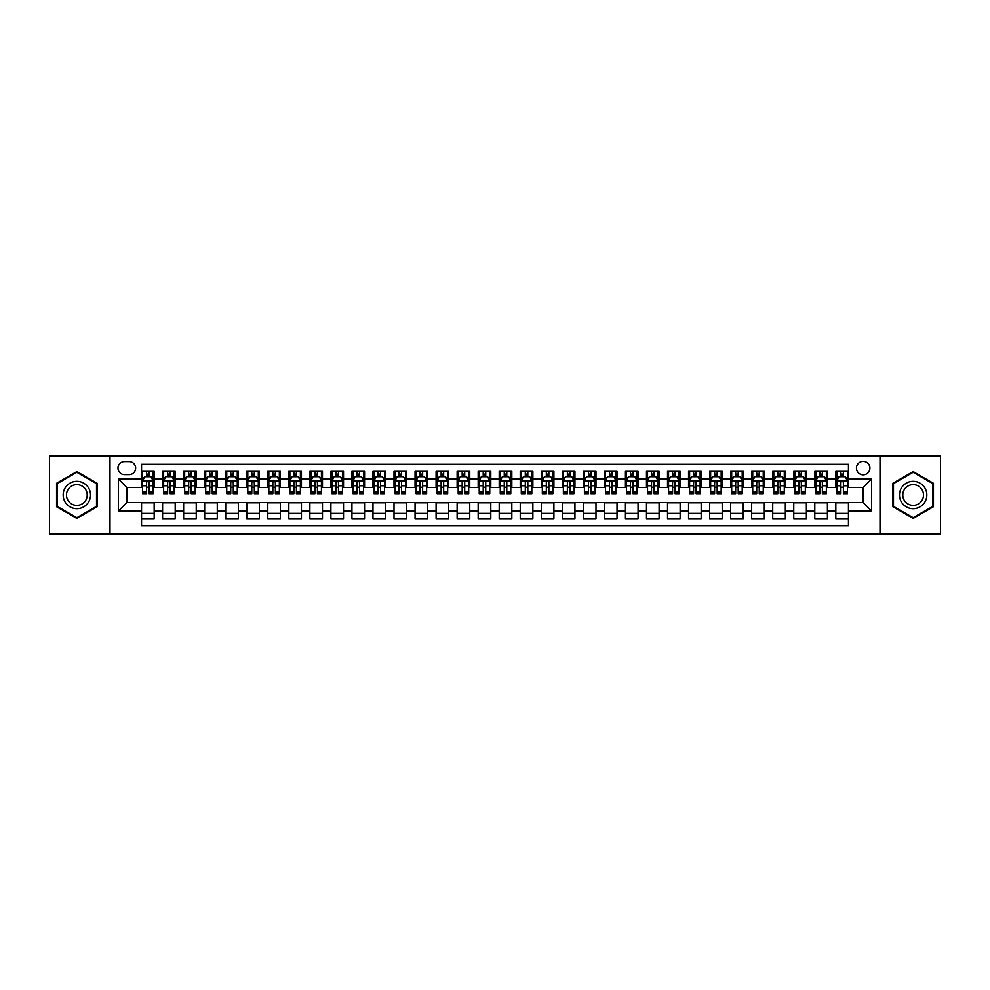 <?xml version="1.0" encoding="UTF-8"?>
<svg xmlns="http://www.w3.org/2000/svg" width="990" height="990" viewBox="0 0 990 990"><rect width="100%" height="100%" fill="white"/><g stroke="black" fill="none" stroke-linecap="round" stroke-linejoin="round"><path stroke-width="1.49" d="M863.181 461.34A6.732 6.732 0 0 0 856.449 468.072A6.732 6.732 0 0 0 863.181 474.804A6.732 6.732 0 0 0 869.913 468.072A6.732 6.732 0 0 0 863.181 461.34M880.011 533.919L940.5 533.919L940.5 456.081L880.011 456.081L880.011 533.919L109.989 533.919L109.989 456.081L49.5 456.081L49.5 533.919L109.989 533.919M848.455 471.327L835.832 471.327L835.832 479.012L827.417 479.012L827.417 487.427L835.832 487.427L835.832 479.012M827.417 479.012L827.417 471.327L814.795 471.327L814.795 479.012L806.38 479.012L806.38 487.427L814.795 487.427L814.795 479.012M806.38 479.012L806.38 471.327L793.757 471.327L793.757 479.012L785.342 479.012L785.342 487.427L793.757 487.427L793.757 479.012M785.342 479.012L785.342 471.327L772.72 471.327L772.72 479.012L764.305 479.012L764.305 487.427L772.72 487.427L772.72 479.012M764.305 479.012L764.305 471.327L751.67 471.327L751.67 479.012L743.255 479.012L743.255 487.427L751.67 487.427L751.67 479.012M743.255 479.012L743.255 471.327L730.632 471.327L730.632 479.012L722.217 479.012L722.217 487.427L730.632 487.427L730.632 479.012M722.217 479.012L722.217 471.327L709.595 471.327L709.595 479.012L701.18 479.012L701.18 487.427L709.595 487.427L709.595 479.012M701.18 479.012L701.18 471.327L688.557 471.327L688.557 479.012L680.142 479.012L680.142 487.427L688.557 487.427L688.557 479.012M680.142 479.012L680.142 471.327L667.52 471.327L667.52 479.012L659.105 479.012L659.105 487.427L667.52 487.427L667.52 479.012M659.105 479.012L659.105 471.327L646.482 471.327L646.482 479.012L638.067 479.012L638.067 487.427L646.482 487.427L646.482 479.012M638.067 479.012L638.067 471.327L625.445 471.327L625.445 479.012L617.03 479.012L617.03 487.427L625.445 487.427L625.445 479.012M617.03 479.012L617.03 471.327L604.407 471.327L604.407 479.012L595.992 479.012L595.992 487.427L604.407 487.427L604.407 479.012M595.992 479.012L595.992 471.327L583.357 471.327L583.357 479.012L574.942 479.012L574.942 487.427L583.357 487.427L583.357 479.012M574.942 479.012L574.942 471.327L562.32 471.327L562.32 479.012L553.905 479.012L553.905 487.427L562.32 487.427L562.32 479.012M553.905 479.012L553.905 471.327L541.283 471.327L541.283 479.012L532.868 479.012L532.868 487.427L541.283 487.427L541.283 479.012M532.868 479.012L532.868 471.327L520.245 471.327L520.245 479.012L511.83 479.012L511.83 487.427L520.245 487.427L520.245 479.012M511.83 479.012L511.83 471.327L499.207 471.327L499.207 479.012L490.793 479.012L490.793 487.427L499.207 487.427L499.207 479.012M490.793 479.012L490.793 471.327L478.17 471.327L478.17 479.012L469.755 479.012L469.755 487.427L478.17 487.427L478.17 479.012M469.755 479.012L469.755 471.327L457.132 471.327L457.132 479.012L448.718 479.012L448.718 487.427L457.132 487.427L457.132 479.012M448.718 479.012L448.718 471.327L436.095 471.327L436.095 479.012L427.68 479.012L427.68 487.427L436.095 487.427L436.095 479.012M427.68 479.012L427.68 471.327L415.058 471.327L415.058 479.012L406.643 479.012L406.643 487.427L415.058 487.427L415.058 479.012M406.643 479.012L406.643 471.327L394.008 471.327L394.008 479.012L385.593 479.012L385.593 487.427L394.008 487.427L394.008 479.012M385.593 479.012L385.593 471.327L372.97 471.327L372.97 479.012L364.555 479.012L364.555 487.427L372.97 487.427L372.97 479.012M364.555 479.012L364.555 471.327L351.933 471.327L351.933 479.012L343.518 479.012L343.518 487.427L351.933 487.427L351.933 479.012M343.518 479.012L343.518 471.327L330.895 471.327L330.895 479.012L322.48 479.012L322.48 487.427L330.895 487.427L330.895 479.012M322.48 479.012L322.48 471.327L309.858 471.327L309.858 479.012L301.443 479.012L301.443 487.427L309.858 487.427L309.858 479.012M301.443 479.012L301.443 471.327L288.82 471.327L288.82 479.012L280.405 479.012L280.405 487.427L288.82 487.427L288.82 479.012M280.405 479.012L280.405 471.327L267.783 471.327L267.783 479.012L259.368 479.012L259.368 487.427L267.783 487.427L267.783 479.012M259.368 479.012L259.368 471.327L246.745 471.327L246.745 479.012L238.33 479.012L238.33 487.427L246.745 487.427L246.745 479.012M238.33 479.012L238.33 471.327L225.695 471.327L225.695 479.012L217.28 479.012L217.28 487.427L225.695 487.427L225.695 479.012M217.28 479.012L217.28 471.327L204.658 471.327L204.658 479.012L196.243 479.012L196.243 487.427L204.658 487.427L204.658 479.012M196.243 479.012L196.243 471.327L183.62 471.327L183.62 479.012L175.205 479.012L175.205 487.427L183.62 487.427L183.62 479.012M175.205 479.012L175.205 471.327L162.583 471.327L162.583 487.427L154.168 487.427L154.168 471.327L141.545 471.327M141.545 518.673L154.168 518.673L154.168 502.574L162.583 502.574L162.583 518.673L175.205 518.673L175.205 502.574L183.62 502.574L183.62 510.989L175.205 510.989M183.62 510.989L183.62 518.673L196.243 518.673L196.243 502.574L204.658 502.574L204.658 510.989L196.243 510.989M204.658 510.989L204.658 518.673L217.28 518.673L217.28 502.574L225.695 502.574L225.695 510.989L217.28 510.989M225.695 510.989L225.695 518.673L238.33 518.673L238.33 502.574L246.745 502.574L246.745 510.989L238.33 510.989M246.745 510.989L246.745 518.673L259.368 518.673L259.368 502.574L267.783 502.574L267.783 510.989L259.368 510.989M267.783 510.989L267.783 518.673L280.405 518.673L280.405 502.574L288.82 502.574L288.82 510.989L280.405 510.989M288.82 510.989L288.82 518.673L301.443 518.673L301.443 502.574L309.858 502.574L309.858 510.989L301.443 510.989M309.858 510.989L309.858 518.673L322.48 518.673L322.48 502.574L330.895 502.574L330.895 510.989L322.48 510.989M330.895 510.989L330.895 518.673L343.518 518.673L343.518 502.574L351.933 502.574L351.933 510.989L343.518 510.989M351.933 510.989L351.933 518.673L364.555 518.673L364.555 502.574L372.97 502.574L372.97 510.989L364.555 510.989M372.97 510.989L372.97 518.673L385.593 518.673L385.593 502.574L394.008 502.574L394.008 510.989L385.593 510.989M394.008 510.989L394.008 518.673L406.643 518.673L406.643 502.574L415.058 502.574L415.058 510.989L406.643 510.989M415.058 510.989L415.058 518.673L427.68 518.673L427.68 502.574L436.095 502.574L436.095 510.989L427.68 510.989M436.095 510.989L436.095 518.673L448.718 518.673L448.718 502.574L457.132 502.574L457.132 510.989L448.718 510.989M457.132 510.989L457.132 518.673L469.755 518.673L469.755 502.574L478.17 502.574L478.17 510.989L469.755 510.989M478.17 510.989L478.17 518.673L490.793 518.673L490.793 502.574L499.207 502.574L499.207 510.989L490.793 510.989M499.207 510.989L499.207 518.673L511.83 518.673L511.83 502.574L520.245 502.574L520.245 510.989L511.83 510.989M520.245 510.989L520.245 518.673L532.868 518.673L532.868 502.574L541.283 502.574L541.283 510.989L532.868 510.989M541.283 510.989L541.283 518.673L553.905 518.673L553.905 502.574L562.32 502.574L562.32 510.989L553.905 510.989M562.32 510.989L562.32 518.673L574.942 518.673L574.942 502.574L583.357 502.574L583.357 510.989L574.942 510.989M583.357 510.989L583.357 518.673L595.992 518.673L595.992 502.574L604.407 502.574L604.407 510.989L595.992 510.989M604.407 510.989L604.407 518.673L617.03 518.673L617.03 502.574L625.445 502.574L625.445 510.989L617.03 510.989M625.445 510.989L625.445 518.673L638.067 518.673L638.067 502.574L646.482 502.574L646.482 510.989L638.067 510.989M646.482 510.989L646.482 518.673L659.105 518.673L659.105 502.574L667.52 502.574L667.52 510.989L659.105 510.989M667.52 510.989L667.52 518.673L680.142 518.673L680.142 502.574L688.557 502.574L688.557 510.989L680.142 510.989M688.557 510.989L688.557 518.673L701.18 518.673L701.18 502.574L709.595 502.574L709.595 510.989L701.18 510.989M709.595 510.989L709.595 518.673L722.217 518.673L722.217 502.574L730.632 502.574L730.632 510.989L722.217 510.989M730.632 510.989L730.632 518.673L743.255 518.673L743.255 502.574L751.67 502.574L751.67 510.989L743.255 510.989M751.67 510.989L751.67 518.673L764.305 518.673L764.305 502.574L772.72 502.574L772.72 510.989L764.305 510.989M772.72 510.989L772.72 518.673L785.342 518.673L785.342 502.574L793.757 502.574L793.757 510.989L785.342 510.989M793.757 510.989L793.757 518.673L806.38 518.673L806.38 502.574L814.795 502.574L814.795 510.989L806.38 510.989M814.795 510.989L814.795 518.673L827.417 518.673L827.417 502.574L835.832 502.574L835.832 510.989L827.417 510.989M124.505 474.594L129.133 474.594A6.522 6.522 0 0 0 135.655 468.072A6.522 6.522 0 0 0 129.133 461.55L124.505 461.55A6.522 6.522 0 0 0 117.983 468.072A6.522 6.522 0 0 0 124.505 474.594M880.011 456.081L109.989 456.081M848.455 479.012L848.455 464.285L141.545 464.285L141.545 487.427L126.819 487.427L126.819 502.574L141.545 502.574L141.545 525.715L848.455 525.715L848.455 502.574L863.181 502.574L863.181 487.427L848.455 487.427L848.455 479.012L871.596 479.012L871.596 510.989L848.455 510.989M141.545 510.989L118.404 510.989L118.404 479.012L141.545 479.012M835.832 510.989L835.832 518.673L848.455 518.673M141.545 476.586L142.597 476.586M146.594 476.586L149.119 476.586M153.116 476.586L154.168 476.586M141.545 487.216L142.597 487.216M146.594 487.216L149.119 487.216M153.116 487.216L154.168 487.216M141.545 502.784L154.168 502.784M141.545 513.414L154.168 513.414M162.583 487.216L163.635 487.216M167.632 487.216L170.156 487.216M174.153 487.216L175.205 487.216M162.583 476.586L163.635 476.586M167.632 476.586L170.156 476.586M174.153 476.586L175.205 476.586M162.583 502.784L175.205 502.784M162.583 513.414L175.205 513.414M183.62 502.784L196.243 502.784M183.62 513.414L196.243 513.414M183.62 476.586L184.672 476.586M188.669 476.586L191.194 476.586M195.191 476.586L196.243 476.586M183.62 487.216L184.672 487.216M188.669 487.216L191.194 487.216M195.191 487.216L196.243 487.216M204.658 502.784L217.28 502.784M204.658 513.414L217.28 513.414M204.658 476.586L205.71 476.586M209.707 476.586L212.231 476.586M216.228 476.586L217.28 476.586M204.658 487.216L205.71 487.216M209.707 487.216L212.231 487.216M216.228 487.216L217.28 487.216M225.695 502.784L238.33 502.784M225.695 513.414L238.33 513.414M225.695 476.586L226.747 476.586M230.757 476.586L233.281 476.586M237.278 476.586L238.33 476.586M225.695 487.216L226.747 487.216M230.757 487.216L233.281 487.216M237.278 487.216L238.33 487.216M246.745 502.784L259.368 502.784M246.745 513.414L259.368 513.414M246.745 476.586L247.797 476.586M251.794 476.586L254.319 476.586M258.316 476.586L259.368 476.586M246.745 487.216L247.797 487.216M251.794 487.216L254.319 487.216M258.316 487.216L259.368 487.216M267.783 502.784L280.405 502.784M267.783 513.414L280.405 513.414M267.783 476.586L268.835 476.586M272.832 476.586L275.356 476.586M279.353 476.586L280.405 476.586M267.783 487.216L268.835 487.216M272.832 487.216L275.356 487.216M279.353 487.216L280.405 487.216M288.82 502.784L301.443 502.784M288.82 513.414L301.443 513.414M288.82 476.586L289.872 476.586M293.869 476.586L296.394 476.586M300.391 476.586L301.443 476.586M288.82 487.216L289.872 487.216M293.869 487.216L296.394 487.216M300.391 487.216L301.443 487.216M309.858 502.784L322.48 502.784M309.858 513.414L322.48 513.414M309.858 476.586L310.91 476.586M314.907 476.586L317.431 476.586M321.428 476.586L322.48 476.586M309.858 487.216L310.91 487.216M314.907 487.216L317.431 487.216M321.428 487.216L322.48 487.216M330.895 502.784L343.518 502.784M330.895 513.414L343.518 513.414M330.895 476.586L331.947 476.586M335.944 476.586L338.469 476.586M342.466 476.586L343.518 476.586M330.895 487.216L331.947 487.216M335.944 487.216L338.469 487.216M342.466 487.216L343.518 487.216M351.933 502.784L364.555 502.784M351.933 513.414L364.555 513.414M351.933 476.586L352.985 476.586M356.982 476.586L359.506 476.586M363.503 476.586L364.555 476.586M351.933 487.216L352.985 487.216M356.982 487.216L359.506 487.216M363.503 487.216L364.555 487.216M372.97 502.784L385.593 502.784M372.97 513.414L385.593 513.414M372.97 476.586L374.022 476.586M378.019 476.586L380.544 476.586M384.541 476.586L385.593 476.586M372.97 487.216L374.022 487.216M378.019 487.216L380.544 487.216M384.541 487.216L385.593 487.216M394.008 502.784L406.643 502.784M394.008 513.414L406.643 513.414M394.008 476.586L395.06 476.586M399.057 476.586L401.581 476.586M405.578 476.586L406.643 476.586M394.008 487.216L395.06 487.216M399.057 487.216L401.581 487.216M405.578 487.216L406.643 487.216M415.058 502.784L427.68 502.784M415.058 513.414L427.68 513.414M415.058 476.586L416.109 476.586M420.107 476.586L422.631 476.586M426.628 476.586L427.68 476.586M415.058 487.216L416.109 487.216M420.107 487.216L422.631 487.216M426.628 487.216L427.68 487.216M436.095 502.784L448.718 502.784M436.095 513.414L448.718 513.414M436.095 476.586L437.147 476.586M441.144 476.586L443.668 476.586M447.666 476.586L448.718 476.586M436.095 487.216L437.147 487.216M441.144 487.216L443.668 487.216M447.666 487.216L448.718 487.216M457.132 502.784L469.755 502.784M457.132 513.414L469.755 513.414M457.132 476.586L458.184 476.586M462.182 476.586L464.706 476.586M468.703 476.586L469.755 476.586M457.132 487.216L458.184 487.216M462.182 487.216L464.706 487.216M468.703 487.216L469.755 487.216M478.17 502.784L490.793 502.784M478.17 513.414L490.793 513.414M478.17 476.586L479.222 476.586M483.219 476.586L485.743 476.586M489.741 476.586L490.793 476.586M478.17 487.216L479.222 487.216M483.219 487.216L485.743 487.216M489.741 487.216L490.793 487.216M499.207 502.784L511.83 502.784M499.207 513.414L511.83 513.414M499.207 476.586L500.259 476.586M504.257 476.586L506.781 476.586M510.778 476.586L511.83 476.586M499.207 487.216L500.259 487.216M504.257 487.216L506.781 487.216M510.778 487.216L511.83 487.216M520.245 502.784L532.868 502.784M520.245 513.414L532.868 513.414M520.245 476.586L521.297 476.586M525.294 476.586L527.818 476.586M531.816 476.586L532.868 476.586M520.245 487.216L521.297 487.216M525.294 487.216L527.818 487.216M531.816 487.216L532.868 487.216M541.283 502.784L553.905 502.784M541.283 513.414L553.905 513.414M541.283 476.586L542.334 476.586M546.332 476.586L548.856 476.586M552.853 476.586L553.905 476.586M541.283 487.216L542.334 487.216M546.332 487.216L548.856 487.216M552.853 487.216L553.905 487.216M562.32 502.784L574.942 502.784M562.32 513.414L574.942 513.414M562.32 476.586L563.372 476.586M567.369 476.586L569.894 476.586M573.891 476.586L574.942 476.586M562.32 487.216L563.372 487.216M567.369 487.216L569.894 487.216M573.891 487.216L574.942 487.216M583.357 502.784L595.992 502.784M583.357 513.414L595.992 513.414M583.357 476.586L584.422 476.586M588.419 476.586L590.943 476.586M594.941 476.586L595.992 476.586M583.357 487.216L584.422 487.216M588.419 487.216L590.943 487.216M594.941 487.216L595.992 487.216M604.407 502.784L617.03 502.784M604.407 513.414L617.03 513.414M604.407 476.586L605.459 476.586M609.456 476.586L611.981 476.586M615.978 476.586L617.03 476.586M604.407 487.216L605.459 487.216M609.456 487.216L611.981 487.216M615.978 487.216L617.03 487.216M625.445 502.784L638.067 502.784M625.445 513.414L638.067 513.414M625.445 476.586L626.497 476.586M630.494 476.586L633.018 476.586M637.015 476.586L638.067 476.586M625.445 487.216L626.497 487.216M630.494 487.216L633.018 487.216M637.015 487.216L638.067 487.216M646.482 502.784L659.105 502.784M646.482 513.414L659.105 513.414M646.482 476.586L647.534 476.586M651.531 476.586L654.056 476.586M658.053 476.586L659.105 476.586M646.482 487.216L647.534 487.216M651.531 487.216L654.056 487.216M658.053 487.216L659.105 487.216M667.52 502.784L680.142 502.784M667.52 513.414L680.142 513.414M667.52 476.586L668.572 476.586M672.569 476.586L675.093 476.586M679.091 476.586L680.142 476.586M667.52 487.216L668.572 487.216M672.569 487.216L675.093 487.216M679.091 487.216L680.142 487.216M688.557 502.784L701.18 502.784M688.557 513.414L701.18 513.414M688.557 476.586L689.609 476.586M693.606 476.586L696.131 476.586M700.128 476.586L701.18 476.586M688.557 487.216L689.609 487.216M693.606 487.216L696.131 487.216M700.128 487.216L701.18 487.216M709.595 502.784L722.217 502.784M709.595 513.414L722.217 513.414M709.595 476.586L710.647 476.586M714.644 476.586L717.168 476.586M721.166 476.586L722.217 476.586M709.595 487.216L710.647 487.216M714.644 487.216L717.168 487.216M721.166 487.216L722.217 487.216M730.632 502.784L743.255 502.784M730.632 513.414L743.255 513.414M730.632 476.586L731.684 476.586M735.681 476.586L738.206 476.586M742.203 476.586L743.255 476.586M730.632 487.216L731.684 487.216M735.681 487.216L738.206 487.216M742.203 487.216L743.255 487.216M751.67 502.784L764.305 502.784M751.67 513.414L764.305 513.414M751.67 476.586L752.722 476.586M756.719 476.586L759.243 476.586M763.253 476.586L764.305 476.586M751.67 487.216L752.722 487.216M756.719 487.216L759.243 487.216M763.253 487.216L764.305 487.216M772.72 502.784L785.342 502.784M772.72 513.414L785.342 513.414M772.72 476.586L773.772 476.586M777.769 476.586L780.293 476.586M784.29 476.586L785.342 476.586M772.72 487.216L773.772 487.216M777.769 487.216L780.293 487.216M784.29 487.216L785.342 487.216M793.757 502.784L806.38 502.784M793.757 513.414L806.38 513.414M793.757 476.586L794.809 476.586M798.806 476.586L801.331 476.586M805.328 476.586L806.38 476.586M793.757 487.216L794.809 487.216M798.806 487.216L801.331 487.216M805.328 487.216L806.38 487.216M814.795 502.784L827.417 502.784M814.795 513.414L827.417 513.414M814.795 476.586L815.847 476.586M819.844 476.586L822.368 476.586M826.365 476.586L827.417 476.586M814.795 487.216L815.847 487.216M819.844 487.216L822.368 487.216M826.365 487.216L827.417 487.216M835.832 502.784L848.455 502.784M835.832 513.414L848.455 513.414M835.832 476.586L836.884 476.586M840.881 476.586L843.406 476.586M847.403 476.586L848.455 476.586M835.832 487.216L836.884 487.216M840.881 487.216L843.406 487.216M847.403 487.216L848.455 487.216M126.819 487.427L118.404 479.012M126.819 502.574L118.404 510.989M871.596 479.012L863.181 487.427M871.596 510.989L863.181 502.574M76.849 518.438L97.156 506.719L97.156 483.281L76.849 471.562L56.554 483.281L56.554 506.719L76.849 518.438M933.446 483.281L913.151 471.562L892.844 483.281L892.844 506.719L913.151 518.438L933.446 506.719L933.446 483.281M149.119 474.062L146.594 474.062M153.116 492.018L149.119 492.018L149.119 493.738L153.116 493.738L153.116 480.905L151.012 476.697L144.701 476.697L142.597 480.905L142.597 493.738L146.594 493.738L146.594 492.018L142.597 492.018M142.597 480.905L142.597 471.327M153.116 480.905L153.116 471.327M146.594 476.697L146.594 471.327M149.119 471.327L149.119 476.697M149.119 492.018L149.119 482.476C148.277 480.855 147.436 480.855 146.594 482.476L146.594 492.018M76.849 481.326A13.674 13.674 0 0 0 63.174 495A13.674 13.674 0 0 0 76.849 508.674A13.674 13.674 0 0 0 90.523 495A13.674 13.674 0 0 0 76.849 481.326M76.849 484.642A10.358 10.358 0 0 0 66.491 495A10.358 10.358 0 0 0 76.849 505.358A10.358 10.358 0 0 0 87.207 495A10.358 10.358 0 0 0 76.849 484.642M96.525 506.36L76.849 517.721L57.185 506.36L57.185 483.64L76.849 472.279L96.525 483.64L96.525 506.36M901.308 488.157A13.674 13.674 0 0 0 906.308 506.843A13.674 13.674 0 0 0 924.994 501.843A13.674 13.674 0 0 0 919.982 483.157A13.674 13.674 0 0 0 901.308 488.157M904.179 489.827A10.358 10.358 0 0 0 907.979 503.972A10.358 10.358 0 0 0 922.111 500.173A10.358 10.358 0 0 0 918.324 486.028A10.358 10.358 0 0 0 904.179 489.827M932.815 483.64L932.815 506.36L913.151 517.721L893.475 506.36L893.475 483.64L913.151 472.279L932.815 483.64M170.156 474.062L167.632 474.062M174.153 492.018L170.156 492.018L170.156 493.738L174.153 493.738L174.153 480.905L172.05 476.697L165.738 476.697L163.635 480.905L163.635 493.738L167.632 493.738L167.632 492.018L163.635 492.018M163.635 480.905L163.635 471.327M174.153 480.905L174.153 471.327M167.632 476.697L167.632 471.327M170.156 471.327L170.156 476.697M170.156 492.018L170.156 482.476C169.315 480.855 168.473 480.855 167.632 482.476L167.632 492.018M191.194 474.062L188.669 474.062M195.191 492.018L191.194 492.018L191.194 493.738L195.191 493.738L195.191 480.905L193.087 476.697L186.776 476.697L184.672 480.905L184.672 493.738L188.669 493.738L188.669 492.018L184.672 492.018M184.672 480.905L184.672 471.327M195.191 480.905L195.191 471.327M188.669 476.697L188.669 471.327M191.194 471.327L191.194 476.697M191.194 492.018L191.194 482.476C190.352 480.855 189.511 480.855 188.669 482.476L188.669 492.018M212.231 474.062L209.707 474.062M216.228 492.018L212.231 492.018L212.231 493.738L216.228 493.738L216.228 480.905L214.125 476.697L207.813 476.697L205.71 480.905L205.71 493.738L209.707 493.738L209.707 492.018L205.71 492.018M205.71 480.905L205.71 471.327M216.228 480.905L216.228 471.327M209.707 476.697L209.707 471.327M212.231 471.327L212.231 476.697M212.231 492.018L212.231 482.476C211.402 480.855 210.548 480.855 209.707 482.476L209.707 492.018M233.281 474.062L230.757 474.062M237.278 492.018L233.281 492.018L233.281 493.738L237.278 493.738L237.278 480.905L235.174 476.697L228.863 476.697L226.747 480.905L226.747 493.738L230.757 493.738L230.757 492.018L226.747 492.018M226.747 480.905L226.747 471.327M237.278 480.905L237.278 471.327M230.757 476.697L230.757 471.327M233.281 471.327L233.281 476.697M233.281 492.018L233.281 482.476C232.44 480.855 231.598 480.855 230.757 482.476L230.757 492.018M254.319 474.062L251.794 474.062M258.316 492.018L254.319 492.018L254.319 493.738L258.316 493.738L258.316 480.905L256.212 476.697L249.901 476.697L247.797 480.905L247.797 493.738L251.794 493.738L251.794 492.018L247.797 492.018M247.797 480.905L247.797 471.327M258.316 480.905L258.316 471.327M251.794 476.697L251.794 471.327M254.319 471.327L254.319 476.697M254.319 492.018L254.319 482.476C253.477 480.855 252.636 480.855 251.794 482.476L251.794 492.018M275.356 474.062L272.832 474.062M279.353 492.018L275.356 492.018L275.356 493.738L279.353 493.738L279.353 480.905L277.25 476.697L270.938 476.697L268.835 480.905L268.835 493.738L272.832 493.738L272.832 492.018L268.835 492.018M268.835 480.905L268.835 471.327M279.353 480.905L279.353 471.327M272.832 476.697L272.832 471.327M275.356 471.327L275.356 476.697M275.356 492.018L275.356 482.476C274.515 480.855 273.673 480.855 272.832 482.476L272.832 492.018M296.394 474.062L293.869 474.062M300.391 492.018L296.394 492.018L296.394 493.738L300.391 493.738L300.391 480.905L298.287 476.697L291.976 476.697L289.872 480.905L289.872 493.738L293.869 493.738L293.869 492.018L289.872 492.018M289.872 480.905L289.872 471.327M300.391 480.905L300.391 471.327M293.869 476.697L293.869 471.327M296.394 471.327L296.394 476.697M296.394 492.018L296.394 482.476C295.552 480.855 294.711 480.855 293.869 482.476L293.869 492.018M317.431 474.062L314.907 474.062M321.428 492.018L317.431 492.018L317.431 493.738L321.428 493.738L321.428 480.905L319.325 476.697L313.013 476.697L310.91 480.905L310.91 493.738L314.907 493.738L314.907 492.018L310.91 492.018M310.91 480.905L310.91 471.327M321.428 480.905L321.428 471.327M314.907 476.697L314.907 471.327M317.431 471.327L317.431 476.697M317.431 492.018L317.431 482.476C316.59 480.855 315.748 480.855 314.907 482.476L314.907 492.018M338.469 474.062L335.944 474.062M342.466 492.018L338.469 492.018L338.469 493.738L342.466 493.738L342.466 480.905L340.362 476.697L334.051 476.697L331.947 480.905L331.947 493.738L335.944 493.738L335.944 492.018L331.947 492.018M331.947 480.905L331.947 471.327M342.466 480.905L342.466 471.327M335.944 476.697L335.944 471.327M338.469 471.327L338.469 476.697M338.469 492.018L338.469 482.476C337.627 480.855 336.786 480.855 335.944 482.476L335.944 492.018M359.506 474.062L356.982 474.062M363.503 492.018L359.506 492.018L359.506 493.738L363.503 493.738L363.503 480.905L361.4 476.697L355.088 476.697L352.985 480.905L352.985 493.738L356.982 493.738L356.982 492.018L352.985 492.018M352.985 480.905L352.985 471.327M363.503 480.905L363.503 471.327M356.982 476.697L356.982 471.327M359.506 471.327L359.506 476.697M359.506 492.018L359.506 482.476C358.665 480.855 357.823 480.855 356.982 482.476L356.982 492.018M380.544 474.062L378.019 474.062M384.541 492.018L380.544 492.018L380.544 493.738L384.541 493.738L384.541 480.905L382.437 476.697L376.126 476.697L374.022 480.905L374.022 493.738L378.019 493.738L378.019 492.018L374.022 492.018M374.022 480.905L374.022 471.327M384.541 480.905L384.541 471.327M378.019 476.697L378.019 471.327M380.544 471.327L380.544 476.697M380.544 492.018L380.544 482.476C379.702 480.855 378.861 480.855 378.019 482.476L378.019 492.018M401.581 474.062L399.057 474.062M405.578 492.018L401.581 492.018L401.581 493.738L405.578 493.738L405.578 480.905L403.475 476.697L397.163 476.697L395.06 480.905L395.06 493.738L399.057 493.738L399.057 492.018L395.06 492.018M395.06 480.905L395.06 471.327M405.578 480.905L405.578 471.327M399.057 476.697L399.057 471.327M401.581 471.327L401.581 476.697M401.581 492.018L401.581 482.476C400.752 480.855 399.911 480.855 399.057 482.476L399.057 492.018M422.631 474.062L420.107 474.062M426.628 492.018L422.631 492.018L422.631 493.738L426.628 493.738L426.628 480.905L424.524 476.697L418.213 476.697L416.109 480.905L416.109 493.738L420.107 493.738L420.107 492.018L416.109 492.018M416.109 480.905L416.109 471.327M426.628 480.905L426.628 471.327M420.107 476.697L420.107 471.327M422.631 471.327L422.631 476.697M422.631 492.018L422.631 482.476C421.789 480.855 420.948 480.855 420.107 482.476L420.107 492.018M443.668 474.062L441.144 474.062M447.666 492.018L443.668 492.018L443.668 493.738L447.666 493.738L447.666 480.905L445.562 476.697L439.251 476.697L437.147 480.905L437.147 493.738L441.144 493.738L441.144 492.018L437.147 492.018M437.147 480.905L437.147 471.327M447.666 480.905L447.666 471.327M441.144 476.697L441.144 471.327M443.668 471.327L443.668 476.697M443.668 492.018L443.668 482.476C442.827 480.855 441.986 480.855 441.144 482.476L441.144 492.018M464.706 474.062L462.182 474.062M468.703 492.018L464.706 492.018L464.706 493.738L468.703 493.738L468.703 480.905L466.599 476.697L460.288 476.697L458.184 480.905L458.184 493.738L462.182 493.738L462.182 492.018L458.184 492.018M458.184 480.905L458.184 471.327M468.703 480.905L468.703 471.327M462.182 476.697L462.182 471.327M464.706 471.327L464.706 476.697M464.706 492.018L464.706 482.476C463.864 480.855 463.023 480.855 462.182 482.476L462.182 492.018M485.743 474.062L483.219 474.062M489.741 492.018L485.743 492.018L485.743 493.738L489.741 493.738L489.741 480.905L487.637 476.697L481.326 476.697L479.222 480.905L479.222 493.738L483.219 493.738L483.219 492.018L479.222 492.018M479.222 480.905L479.222 471.327M489.741 480.905L489.741 471.327M483.219 476.697L483.219 471.327M485.743 471.327L485.743 476.697M485.743 492.018L485.743 482.476C484.902 480.855 484.061 480.855 483.219 482.476L483.219 492.018M506.781 474.062L504.257 474.062M510.778 492.018L506.781 492.018L506.781 493.738L510.778 493.738L510.778 480.905L508.674 476.697L502.363 476.697L500.259 480.905L500.259 493.738L504.257 493.738L504.257 492.018L500.259 492.018M500.259 480.905L500.259 471.327M510.778 480.905L510.778 471.327M504.257 476.697L504.257 471.327M506.781 471.327L506.781 476.697M506.781 492.018L506.781 482.476C505.94 480.855 505.098 480.855 504.257 482.476L504.257 492.018M527.818 474.062L525.294 474.062M531.816 492.018L527.818 492.018L527.818 493.738L531.816 493.738L531.816 480.905L529.712 476.697L523.401 476.697L521.297 480.905L521.297 493.738L525.294 493.738L525.294 492.018L521.297 492.018M521.297 480.905L521.297 471.327M531.816 480.905L531.816 471.327M525.294 476.697L525.294 471.327M527.818 471.327L527.818 476.697M527.818 492.018L527.818 482.476C526.977 480.855 526.136 480.855 525.294 482.476L525.294 492.018M548.856 474.062L546.332 474.062M552.853 492.018L548.856 492.018L548.856 493.738L552.853 493.738L552.853 480.905L550.749 476.697L544.438 476.697L542.334 480.905L542.334 493.738L546.332 493.738L546.332 492.018L542.334 492.018M542.334 480.905L542.334 471.327M552.853 480.905L552.853 471.327M546.332 476.697L546.332 471.327M548.856 471.327L548.856 476.697M548.856 492.018L548.856 482.476C548.014 480.855 547.173 480.855 546.332 482.476L546.332 492.018M569.894 474.062L567.369 474.062M573.891 492.018L569.894 492.018L569.894 493.738L573.891 493.738L573.891 480.905L571.787 476.697L565.476 476.697L563.372 480.905L563.372 493.738L567.369 493.738L567.369 492.018L563.372 492.018M563.372 480.905L563.372 471.327M573.891 480.905L573.891 471.327M567.369 476.697L567.369 471.327M569.894 471.327L569.894 476.697M569.894 492.018L569.894 482.476C569.064 480.855 568.223 480.855 567.369 482.476L567.369 492.018M590.943 474.062L588.419 474.062M594.941 492.018L590.943 492.018L590.943 493.738L594.941 493.738L594.941 480.905L592.837 476.697L586.525 476.697L584.422 480.905L584.422 493.738L588.419 493.738L588.419 492.018L584.422 492.018M584.422 480.905L584.422 471.327M594.941 480.905L594.941 471.327M588.419 476.697L588.419 471.327M590.943 471.327L590.943 476.697M590.943 492.018L590.943 482.476C590.102 480.855 589.26 480.855 588.419 482.476L588.419 492.018M611.981 474.062L609.456 474.062M615.978 492.018L611.981 492.018L611.981 493.738L615.978 493.738L615.978 480.905L613.874 476.697L607.563 476.697L605.459 480.905L605.459 493.738L609.456 493.738L609.456 492.018L605.459 492.018M605.459 480.905L605.459 471.327M615.978 480.905L615.978 471.327M609.456 476.697L609.456 471.327M611.981 471.327L611.981 476.697M611.981 492.018L611.981 482.476C611.139 480.855 610.298 480.855 609.456 482.476L609.456 492.018M633.018 474.062L630.494 474.062M637.015 492.018L633.018 492.018L633.018 493.738L637.015 493.738L637.015 480.905L634.912 476.697L628.601 476.697L626.497 480.905L626.497 493.738L630.494 493.738L630.494 492.018L626.497 492.018M626.497 480.905L626.497 471.327M637.015 480.905L637.015 471.327M630.494 476.697L630.494 471.327M633.018 471.327L633.018 476.697M633.018 492.018L633.018 482.476C632.177 480.855 631.335 480.855 630.494 482.476L630.494 492.018M654.056 474.062L651.531 474.062M658.053 492.018L654.056 492.018L654.056 493.738L658.053 493.738L658.053 480.905L655.949 476.697L649.638 476.697L647.534 480.905L647.534 493.738L651.531 493.738L651.531 492.018L647.534 492.018M647.534 480.905L647.534 471.327M658.053 480.905L658.053 471.327M651.531 476.697L651.531 471.327M654.056 471.327L654.056 476.697M654.056 492.018L654.056 482.476C653.214 480.855 652.373 480.855 651.531 482.476L651.531 492.018M675.093 474.062L672.569 474.062M679.091 492.018L675.093 492.018L675.093 493.738L679.091 493.738L679.091 480.905L676.987 476.697L670.676 476.697L668.572 480.905L668.572 493.738L672.569 493.738L672.569 492.018L668.572 492.018M668.572 480.905L668.572 471.327M679.091 480.905L679.091 471.327M672.569 476.697L672.569 471.327M675.093 471.327L675.093 476.697M675.093 492.018L675.093 482.476C674.252 480.855 673.41 480.855 672.569 482.476L672.569 492.018M696.131 474.062L693.606 474.062M700.128 492.018L696.131 492.018L696.131 493.738L700.128 493.738L700.128 480.905L698.024 476.697L691.713 476.697L689.609 480.905L689.609 493.738L693.606 493.738L693.606 492.018L689.609 492.018M689.609 480.905L689.609 471.327M700.128 480.905L700.128 471.327M693.606 476.697L693.606 471.327M696.131 471.327L696.131 476.697M696.131 492.018L696.131 482.476C695.289 480.855 694.448 480.855 693.606 482.476L693.606 492.018M717.168 474.062L714.644 474.062M721.166 492.018L717.168 492.018L717.168 493.738L721.166 493.738L721.166 480.905L719.062 476.697L712.751 476.697L710.647 480.905L710.647 493.738L714.644 493.738L714.644 492.018L710.647 492.018M710.647 480.905L710.647 471.327M721.166 480.905L721.166 471.327M714.644 476.697L714.644 471.327M717.168 471.327L717.168 476.697M717.168 492.018L717.168 482.476C716.327 480.855 715.485 480.855 714.644 482.476L714.644 492.018M738.206 474.062L735.681 474.062M742.203 492.018L738.206 492.018L738.206 493.738L742.203 493.738L742.203 480.905L740.099 476.697L733.788 476.697L731.684 480.905L731.684 493.738L735.681 493.738L735.681 492.018L731.684 492.018M731.684 480.905L731.684 471.327M742.203 480.905L742.203 471.327M735.681 476.697L735.681 471.327M738.206 471.327L738.206 476.697M738.206 492.018L738.206 482.476C737.364 480.855 736.523 480.855 735.681 482.476L735.681 492.018M759.243 474.062L756.719 474.062M763.253 492.018L759.243 492.018L759.243 493.738L763.253 493.738L763.253 480.905L761.137 476.697L754.826 476.697L752.722 480.905L752.722 493.738L756.719 493.738L756.719 492.018L752.722 492.018M752.722 480.905L752.722 471.327M763.253 480.905L763.253 471.327M756.719 476.697L756.719 471.327M759.243 471.327L759.243 476.697M759.243 492.018L759.243 482.476C758.414 480.855 757.573 480.855 756.719 482.476L756.719 492.018M780.293 474.062L777.769 474.062M784.29 492.018L780.293 492.018L780.293 493.738L784.29 493.738L784.29 480.905L782.187 476.697L775.875 476.697L773.772 480.905L773.772 493.738L777.769 493.738L777.769 492.018L773.772 492.018M773.772 480.905L773.772 471.327M784.29 480.905L784.29 471.327M777.769 476.697L777.769 471.327M780.293 471.327L780.293 476.697M780.293 492.018L780.293 482.476C779.452 480.855 778.61 480.855 777.769 482.476L777.769 492.018M801.331 474.062L798.806 474.062M805.328 492.018L801.331 492.018L801.331 493.738L805.328 493.738L805.328 480.905L803.224 476.697L796.913 476.697L794.809 480.905L794.809 493.738L798.806 493.738L798.806 492.018L794.809 492.018M794.809 480.905L794.809 471.327M805.328 480.905L805.328 471.327M798.806 476.697L798.806 471.327M801.331 471.327L801.331 476.697M801.331 492.018L801.331 482.476C800.489 480.855 799.648 480.855 798.806 482.476L798.806 492.018M822.368 474.062L819.844 474.062M826.365 492.018L822.368 492.018L822.368 493.738L826.365 493.738L826.365 480.905L824.262 476.697L817.95 476.697L815.847 480.905L815.847 493.738L819.844 493.738L819.844 492.018L815.847 492.018M815.847 480.905L815.847 471.327M826.365 480.905L826.365 471.327M819.844 476.697L819.844 471.327M822.368 471.327L822.368 476.697M822.368 492.018L822.368 482.476C821.527 480.855 820.685 480.855 819.844 482.476L819.844 492.018M843.406 474.062L840.881 474.062M847.403 492.018L843.406 492.018L843.406 493.738L847.403 493.738L847.403 480.905L845.299 476.697L838.988 476.697L836.884 480.905L836.884 493.738L840.881 493.738L840.881 492.018L836.884 492.018M836.884 480.905L836.884 471.327M847.403 480.905L847.403 471.327M840.881 476.697L840.881 471.327M843.406 471.327L843.406 476.697M843.406 492.018L843.406 482.476C842.564 480.855 841.723 480.855 840.881 482.476L840.881 492.018M162.583 510.989L154.168 510.989M162.583 479.012L154.168 479.012M153.066 480.793L142.647 480.793M142.597 477.848L144.119 477.848M151.594 477.848L153.116 477.848M146.594 485.781L142.597 485.781M153.116 485.781L149.119 485.781M149.119 475.41L146.594 475.41M174.104 480.793L163.684 480.793M163.635 477.848L165.157 477.848M172.631 477.848L174.153 477.848M167.632 485.781L163.635 485.781M174.153 485.781L170.156 485.781M170.156 475.41L167.632 475.41M195.141 480.793L184.734 480.793M184.672 477.848L186.194 477.848M193.669 477.848L195.191 477.848M188.669 485.781L184.672 485.781M195.191 485.781L191.194 485.781M191.194 475.41L188.669 475.41M216.179 480.793L205.772 480.793M205.71 477.848L207.244 477.848M214.706 477.848L216.228 477.848M209.707 485.781L205.71 485.781M216.228 485.781L212.231 485.781M212.231 475.41L209.707 475.41M237.216 480.793L226.809 480.793M226.747 477.848L228.282 477.848M235.744 477.848L237.278 477.848M230.757 485.781L226.747 485.781M237.278 485.781L233.281 485.781M233.281 475.41L230.757 475.41M258.254 480.793L247.847 480.793M247.797 477.848L249.319 477.848M256.781 477.848L258.316 477.848M251.794 485.781L247.797 485.781M258.316 485.781L254.319 485.781M254.319 475.41L251.794 475.41M279.304 480.793L268.884 480.793M268.835 477.848L270.357 477.848M277.831 477.848L279.353 477.848M272.832 485.781L268.835 485.781M279.353 485.781L275.356 485.781M275.356 475.41L272.832 475.41M300.341 480.793L289.922 480.793M289.872 477.848L291.394 477.848M298.869 477.848L300.391 477.848M293.869 485.781L289.872 485.781M300.391 485.781L296.394 485.781M296.394 475.41L293.869 475.41M321.379 480.793L310.959 480.793M310.91 477.848L312.432 477.848M319.906 477.848L321.428 477.848M314.907 485.781L310.91 485.781M321.428 485.781L317.431 485.781M317.431 475.41L314.907 475.41M342.416 480.793L331.996 480.793M331.947 477.848L333.469 477.848M340.944 477.848L342.466 477.848M335.944 485.781L331.947 485.781M342.466 485.781L338.469 485.781M338.469 475.41L335.944 475.41M363.454 480.793L353.034 480.793M352.985 477.848L354.507 477.848M361.981 477.848L363.503 477.848M356.982 485.781L352.985 485.781M363.503 485.781L359.506 485.781M359.506 475.41L356.982 475.41M384.491 480.793L374.084 480.793M374.022 477.848L375.557 477.848M383.019 477.848L384.541 477.848M378.019 485.781L374.022 485.781M384.541 485.781L380.544 485.781M380.544 475.41L378.019 475.41M405.529 480.793L395.121 480.793M395.06 477.848L396.594 477.848M404.056 477.848L405.578 477.848M399.057 485.781L395.06 485.781M405.578 485.781L401.581 485.781M401.581 475.41L399.057 475.41M426.566 480.793L416.159 480.793M416.109 477.848L417.632 477.848M425.094 477.848L426.628 477.848M420.107 485.781L416.109 485.781M426.628 485.781L422.631 485.781M422.631 475.41L420.107 475.41M447.604 480.793L437.196 480.793M437.147 477.848L438.669 477.848M446.131 477.848L447.666 477.848M441.144 485.781L437.147 485.781M447.666 485.781L443.668 485.781M443.668 475.41L441.144 475.41M468.654 480.793L458.234 480.793M458.184 477.848L459.707 477.848M467.181 477.848L468.703 477.848M462.182 485.781L458.184 485.781M468.703 485.781L464.706 485.781M464.706 475.41L462.182 475.41M489.691 480.793L479.271 480.793M479.222 477.848L480.744 477.848M488.219 477.848L489.741 477.848M483.219 485.781L479.222 485.781M489.741 485.781L485.743 485.781M485.743 475.41L483.219 475.41M510.729 480.793L500.309 480.793M500.259 477.848L501.782 477.848M509.256 477.848L510.778 477.848M504.257 485.781L500.259 485.781M510.778 485.781L506.781 485.781M506.781 475.41L504.257 475.41M531.766 480.793L521.346 480.793M521.297 477.848L522.819 477.848M530.293 477.848L531.816 477.848M525.294 485.781L521.297 485.781M531.816 485.781L527.818 485.781M527.818 475.41L525.294 475.41M552.804 480.793L542.396 480.793M542.334 477.848L543.869 477.848M551.331 477.848L552.853 477.848M546.332 485.781L542.334 485.781M552.853 485.781L548.856 485.781M548.856 475.41L546.332 475.41M573.841 480.793L563.434 480.793M563.372 477.848L564.906 477.848M572.369 477.848L573.891 477.848M567.369 485.781L563.372 485.781M573.891 485.781L569.894 485.781M569.894 475.41L567.369 475.41M594.879 480.793L584.471 480.793M584.422 477.848L585.944 477.848M593.406 477.848L594.941 477.848M588.419 485.781L584.422 485.781M594.941 485.781L590.943 485.781M590.943 475.41L588.419 475.41M615.916 480.793L605.509 480.793M605.459 477.848L606.981 477.848M614.443 477.848L615.978 477.848M609.456 485.781L605.459 485.781M615.978 485.781L611.981 485.781M611.981 475.41L609.456 475.41M636.966 480.793L626.546 480.793M626.497 477.848L628.019 477.848M635.493 477.848L637.015 477.848M630.494 485.781L626.497 485.781M637.015 485.781L633.018 485.781M633.018 475.41L630.494 475.41M658.004 480.793L647.584 480.793M647.534 477.848L649.056 477.848M656.531 477.848L658.053 477.848M651.531 485.781L647.534 485.781M658.053 485.781L654.056 485.781M654.056 475.41L651.531 475.41M679.041 480.793L668.621 480.793M668.572 477.848L670.094 477.848M677.568 477.848L679.091 477.848M672.569 485.781L668.572 485.781M679.091 485.781L675.093 485.781M675.093 475.41L672.569 475.41M700.079 480.793L689.659 480.793M689.609 477.848L691.131 477.848M698.606 477.848L700.128 477.848M693.606 485.781L689.609 485.781M700.128 485.781L696.131 485.781M696.131 475.41L693.606 475.41M721.116 480.793L710.696 480.793M710.647 477.848L712.169 477.848M719.643 477.848L721.166 477.848M714.644 485.781L710.647 485.781M721.166 485.781L717.168 485.781M717.168 475.41L714.644 475.41M742.154 480.793L731.746 480.793M731.684 477.848L733.219 477.848M740.681 477.848L742.203 477.848M735.681 485.781L731.684 485.781M742.203 485.781L738.206 485.781M738.206 475.41L735.681 475.41M763.191 480.793L752.784 480.793M752.722 477.848L754.256 477.848M761.718 477.848L763.253 477.848M756.719 485.781L752.722 485.781M763.253 485.781L759.243 485.781M759.243 475.41L756.719 475.41M784.229 480.793L773.821 480.793M773.772 477.848L775.294 477.848M782.756 477.848L784.29 477.848M777.769 485.781L773.772 485.781M784.29 485.781L780.293 485.781M780.293 475.41L777.769 475.41M805.266 480.793L794.859 480.793M794.809 477.848L796.331 477.848M803.806 477.848L805.328 477.848M798.806 485.781L794.809 485.781M805.328 485.781L801.331 485.781M801.331 475.41L798.806 475.41M826.316 480.793L815.896 480.793M815.847 477.848L817.369 477.848M824.843 477.848L826.365 477.848M819.844 485.781L815.847 485.781M826.365 485.781L822.368 485.781M822.368 475.41L819.844 475.41M847.353 480.793L836.934 480.793M836.884 477.848L838.406 477.848M845.881 477.848L847.403 477.848M840.881 485.781L836.884 485.781M847.403 485.781L843.406 485.781M843.406 475.41L840.881 475.41"/></g></svg>
